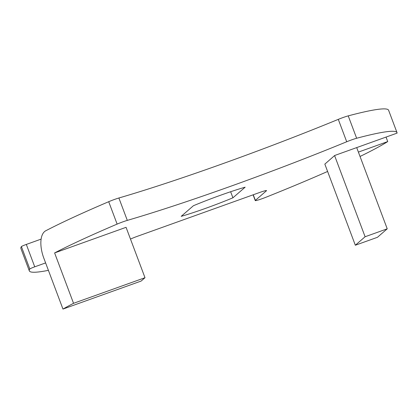 <?xml version="1.0" encoding="UTF-8"?>
<svg xmlns="http://www.w3.org/2000/svg" width="418" height="418" viewBox="0 0 418 418"><rect width="100%" height="100%" fill="white"/><g stroke="black" fill="none" stroke-linecap="round" stroke-linejoin="round"><path stroke-width="0.63" d="M26.318 244.425A4.499 0.34 159.4 0 0 21.396 246.594L29.814 268.983A4.499 0.34 -20.6 0 1 34.736 266.82L26.318 244.425L41.074 239.138M29.814 268.983A196.413 14.86 159.4 0 0 29.317 270.869L20.9 248.48A196.413 14.86 -20.6 0 1 21.396 246.594M29.317 270.869A196.413 14.86 159.4 0 0 48.404 270.341M117.124 224.1A196.413 14.86 159.4 0 0 54.612 252.932L73.547 303.311L144.999 277.709L141.138 281.058L62.966 309.074L44.026 258.695C39.25 246.406 39.783 233.364 46.194 230.543A196.413 14.86 -20.6 0 1 108.706 201.706L117.124 224.1A8.997 0.679 -20.6 0 1 127.302 220.391L118.884 197.996A8.997 0.679 159.4 0 0 108.706 201.706M118.884 197.996A215.907 16.333 159.4 0 0 338.293 119.365L346.71 141.759A8.997 0.679 -20.6 0 1 356.643 138.259L348.225 115.87A8.997 0.679 159.4 0 0 338.293 119.365M348.225 115.87A196.413 14.86 -20.6 0 1 388.609 110.263L397.027 132.658A196.413 14.86 159.4 0 0 356.643 138.259M324.843 164.117L334.714 155.475L397.1 133.117A196.413 14.86 159.4 0 0 397.027 132.658M334.593 155.58L365.102 236.75L355.331 245.23L324.823 164.06M386.044 137.078L387.732 141.577L358.393 152.095M130.479 239.086A8.997 0.679 -20.6 0 1 137.841 236.139L259.557 192.515A8.997 0.679 -20.6 0 1 266.532 190.608A8.997 0.679 -20.6 0 1 266.412 190.796L255.377 200.379L253.266 194.772M327.602 171.453A196.413 14.86 159.4 0 1 266.099 197.197A8.997 0.679 -20.6 0 1 255.252 200.572A8.997 0.679 -20.6 0 1 255.377 200.379M360.039 156.473A196.413 14.86 159.4 0 0 387.732 141.577M346.71 141.759A215.907 16.333 -20.6 0 1 127.302 220.391M54.612 252.932L126.064 227.324L144.999 277.709M45.614 262.917L34.736 266.82M245.152 187.186L232.92 197.803A47.229 3.574 -20.6 0 1 181.193 216.341L193.419 205.724A47.229 3.574 -20.6 0 1 245.152 187.186M365.102 236.75L387.23 228.818L377.464 237.299L355.331 245.23M387.23 228.818L356.721 147.648A23.988 23.439 49 0 0 356.7 147.596M73.547 303.311A196.413 14.86 159.4 0 0 62.966 309.074M232.92 197.803L230.642 191.737M255.252 200.572L253.099 194.83"/></g></svg>

